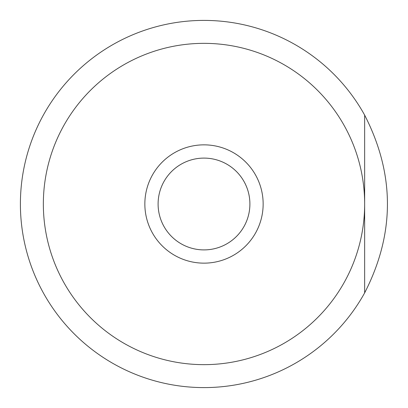 <?xml version="1.0" encoding="UTF-8"?>
<svg xmlns="http://www.w3.org/2000/svg" width="408" height="408" viewBox="0 0 408 408"><rect width="100%" height="100%" fill="white"/><g stroke="black" fill="none" stroke-linecap="round" stroke-linejoin="round"><path stroke-width="0.61" d="M20.4 204A183.6 183.6 0 0 1 364.65 115.117C395.02 174.374 395.02 233.626 364.65 292.883A183.6 183.6 0 0 1 20.4 204M364.65 292.883L364.65 204A160.65 160.65 0 0 1 123.675 343.128A160.65 160.65 0 0 1 123.675 64.872A160.65 160.65 0 0 1 364.65 204L364.65 115.117M144.85 204A59.15 59.15 0 0 1 233.575 152.776A59.15 59.15 0 0 1 233.575 255.224A59.15 59.15 0 0 1 144.85 204M158.1 204A45.9 45.9 0 0 1 226.95 164.251A45.9 45.9 0 0 1 226.95 243.749A45.9 45.9 0 0 1 158.1 204A45.9 45.9 0 0 1 204 158.1A45.9 45.9 0 0 1 249.9 204A45.9 45.9 0 0 1 204 249.9A45.9 45.9 0 0 1 158.1 204"/></g></svg>
